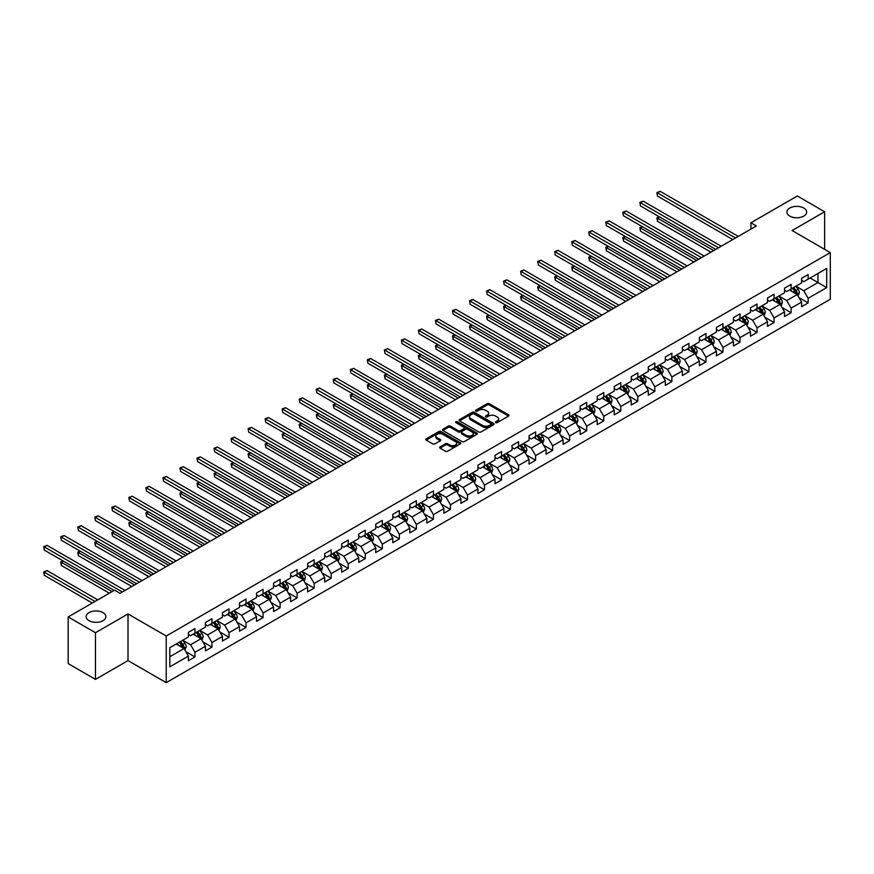 <?xml version="1.0" encoding="UTF-8"?>
<svg xmlns="http://www.w3.org/2000/svg" width="874" height="874" viewBox="0 0 874 874"><rect width="100%" height="100%" fill="white"/><g stroke="black" fill="none" stroke-linecap="round" stroke-linejoin="round"><path stroke-width="1.31" d="M495.678 422.634A1.06 0.612 0 0 0 497.175 422.634L508.559 416.057A1.519 0.874 0 0 0 509.007 415.445A1.519 0.874 0 0 0 508.559 414.822L489.276 403.69A1.519 0.874 0 0 0 487.124 403.69L475.74 410.256A1.06 0.612 0 0 0 477.237 411.13L478.712 410.277A4.851 2.797 0 0 1 485.573 410.277L487.179 411.206A4.851 2.797 0 0 1 488.599 413.183A4.851 2.797 0 0 1 487.179 415.161L485.704 416.013A1.06 0.612 0 0 0 487.211 416.876L488.686 416.035A4.851 2.797 0 0 1 495.536 416.035L497.153 416.964A4.851 2.797 0 0 1 498.573 418.941A4.851 2.797 0 0 1 497.153 420.918L495.678 421.771A1.06 0.612 0 0 0 495.678 422.634L495.678 421.771M103.012 612.619A9.887 5.703 0 0 0 92.24 611.374A9.887 5.703 0 0 0 86.144 616.651A9.887 5.703 0 0 0 89.039 620.682A9.887 5.703 0 0 0 99.8 621.917A9.887 5.703 0 0 0 105.907 616.651A9.887 5.703 0 0 0 103.012 612.619M803.763 208.034A9.887 5.703 0 0 0 793.002 206.799A9.887 5.703 0 0 0 786.895 212.065A9.887 5.703 0 0 0 789.79 216.107A9.887 5.703 0 0 0 800.562 217.342A9.887 5.703 0 0 0 806.658 212.065A9.887 5.703 0 0 0 803.763 208.034M440.081 446.876A1.519 0.874 0 0 0 439.633 447.499A1.519 0.874 0 0 0 440.081 448.111L445.489 451.235A1.519 0.874 0 0 0 447.63 451.235L460.281 443.937A1.519 0.874 0 0 0 460.729 443.315A1.519 0.874 0 0 0 460.281 442.703L440.988 431.559A1.519 0.874 0 0 0 438.846 431.559L426.195 438.868A1.519 0.874 0 0 0 425.758 439.48A1.519 0.874 0 0 0 426.195 440.103L432.739 443.872A1.519 0.874 0 0 0 434.881 443.872L440.288 440.747A1.519 0.874 0 0 0 440.736 440.135A1.519 0.874 0 0 0 440.288 439.513L437.055 437.645A4.053 2.338 0 0 1 435.864 435.984A4.053 2.338 0 0 1 438.366 433.821A4.053 2.338 0 0 1 442.779 434.334L455.485 441.665A4.053 2.338 0 0 1 456.676 443.315A4.053 2.338 0 0 1 454.174 445.478A4.053 2.338 0 0 1 449.749 444.975L447.63 443.752A1.519 0.874 0 0 0 445.489 443.752L440.081 446.876L440.081 448.111M128.008 613.941L95.474 632.721L68.183 616.968L68.183 663.617L95.474 679.371L128.008 660.591L166.224 682.649L166.224 635.999L128.008 613.941L128.008 660.591M824.619 249.33L824.619 211.759L792.084 230.539L830.3 252.608L166.224 635.999M824.619 211.759L797.328 195.995L750.919 222.783L750.919 229.086M68.183 616.968L114.581 590.169L120.044 593.326L756.381 225.94L750.919 222.783M478.821 431.996A1.519 0.874 0 0 0 480.962 431.996L493.613 424.698A1.519 0.874 0 0 0 494.05 424.076A1.519 0.874 0 0 0 493.613 423.453L474.32 412.32A1.519 0.874 0 0 0 472.178 412.32L459.527 419.618A1.519 0.874 0 0 0 459.09 420.241A1.519 0.874 0 0 0 459.527 420.853L478.821 431.996M456.261 422.863A1.06 0.612 0 0 1 457.331 423.016L476.931 434.323L464.302 441.621A1.519 0.874 0 0 1 462.16 441.621L442.867 430.478L442.867 429.243A1.519 0.874 0 0 0 442.419 429.855A1.519 0.874 0 0 0 442.867 430.478M442.867 429.243L448.275 426.119A1.519 0.874 0 0 1 450.416 426.119L458.249 430.631A1.519 0.874 0 0 0 460.39 430.631L463.974 428.555A1.519 0.874 0 0 0 464.422 427.943A1.519 0.874 0 0 0 463.974 427.32L455.835 422.623A1.06 0.612 0 0 1 457.331 421.749L476.942 433.078A1.519 0.874 0 0 1 477.39 433.701A1.519 0.874 0 0 1 476.942 434.312L476.942 433.078M166.224 682.649L830.3 299.258L830.3 252.608M185.823 651.665L194.946 656.931L194.946 652.332L205.423 646.279L205.423 650.879L211.978 647.099L211.978 642.499L222.455 636.447L222.455 641.046L229.01 637.266L229.01 632.656L239.498 626.614L239.498 631.214L246.042 627.434L246.042 622.823L256.53 616.771L256.53 621.381L263.074 617.59L263.074 612.991L273.562 606.938L273.562 611.549L280.106 607.758L280.106 603.158L290.594 597.106L290.594 601.705L297.138 597.925L297.138 593.326L307.626 587.273L307.626 591.873L314.181 588.093L314.181 583.493L324.658 577.441L324.658 582.04L331.213 578.26L331.213 573.661L341.69 567.608L341.69 572.208L348.245 568.428L348.245 563.828L358.722 557.776L358.722 562.375L365.277 558.595L365.277 553.985L375.754 547.932L375.754 552.543L382.309 548.763L382.309 544.152L392.787 538.1L392.787 542.71L399.342 538.919L399.342 534.32L409.819 528.267L409.819 532.867L416.374 529.087L416.374 524.487L426.862 518.435L426.862 523.034L433.406 519.254L433.406 514.655L443.894 508.602L443.894 513.202L450.438 509.422L450.438 504.822L460.926 498.77L460.926 503.369L467.47 499.589L467.47 494.99L477.958 488.937L477.958 493.537L484.502 489.757L484.502 485.146L494.99 479.105L494.99 483.704L501.545 479.924L501.545 475.314L512.022 469.262L512.022 473.872L518.577 470.081L518.577 465.481L529.054 459.429L529.054 464.039L535.609 460.248L535.609 455.649L546.086 449.597L546.086 454.196L552.641 450.416L552.641 445.816L563.118 439.764L563.118 444.363L569.673 440.583L569.673 435.984L580.15 429.932L580.15 434.531L586.705 430.751L586.705 426.151L597.182 420.099L597.182 424.698L603.737 420.918L603.737 416.319L614.225 410.267L614.225 414.866L620.769 411.086L620.769 406.476L631.257 400.423L631.257 405.033L637.801 401.253L637.801 396.643L648.289 390.591L648.289 395.201L654.834 391.41L654.834 386.811L665.322 380.758L665.322 385.358L671.866 381.577L671.866 376.978L682.354 370.926L682.354 375.525L688.909 371.745L688.909 367.146L699.386 361.093L699.386 365.693L705.941 361.912L705.941 357.313L716.418 351.261L716.418 355.86L722.973 352.08L722.973 347.481L733.45 341.428L733.45 346.028L740.005 342.247L740.005 337.637L750.482 331.596L750.482 336.195L757.037 332.415L757.037 327.805L767.514 321.752L767.514 326.363L774.069 322.572L774.069 317.972L784.546 311.92L784.546 316.53L791.101 312.739L791.101 308.14L801.589 302.087L801.589 306.687L808.133 302.907L808.133 298.307L826.695 287.59L826.695 268.427L817.966 273.475L817.966 282.542L826.695 287.59M194.946 656.931L188.391 660.711L188.391 656.112L169.829 666.829L169.829 647.667L188.391 636.949L188.391 632.35L194.946 628.559L194.946 633.169L205.423 627.117L205.423 622.506L211.978 618.726L211.978 623.326L222.455 617.284L222.455 612.674L229.01 608.894L229.01 613.493L239.498 607.441L239.498 602.841L246.042 599.061L246.042 603.661L256.53 597.608L256.53 593.009L263.074 589.229L263.074 593.828L273.562 587.776L273.562 583.176L280.106 579.396L280.106 583.996L290.594 577.943L290.594 573.344L297.138 569.564L297.138 574.163L307.626 568.111L307.626 563.511L314.181 559.721L314.181 564.331L324.658 558.278L324.658 553.679L331.213 549.888L331.213 554.498L341.69 548.446L341.69 543.836L348.245 540.056L348.245 544.655L358.722 538.602L358.722 534.003L365.277 530.223L365.277 534.822L375.754 528.77L375.754 524.171L382.309 520.391L382.309 524.99L392.787 518.938L392.787 514.338L399.342 510.558L399.342 515.157L409.819 509.105L409.819 504.506L416.374 500.726L416.374 505.325L426.862 499.273L426.862 494.673L433.406 490.893L433.406 495.492L443.894 489.44L443.894 484.841L450.438 481.05L450.438 485.66L460.926 479.608L460.926 474.997L467.47 471.217L467.47 475.817L477.958 469.775L477.958 465.165L484.502 461.385L484.502 465.984L494.99 459.932L494.99 455.332L501.545 451.552L501.545 456.152L512.022 450.099L512.022 445.5L518.577 441.72L518.577 446.319L529.054 440.267L529.054 435.667L535.609 431.887L535.609 436.487L546.086 430.434L546.086 425.835L552.641 422.055L552.641 426.654L563.118 420.602L563.118 416.002L569.673 412.211L569.673 416.822L580.15 410.769L580.15 406.17L586.705 402.379L586.705 406.989L597.182 400.937L597.182 396.326L603.737 392.546L603.737 397.146L614.225 391.093L614.225 386.494L620.769 382.714L620.769 387.313L631.257 381.261L631.257 376.661L637.801 372.881L637.801 377.481L648.289 371.428L648.289 366.829L654.834 363.049L654.834 367.648L665.322 361.596L665.322 356.996L671.866 353.216L671.866 357.816L682.354 351.763L682.354 347.164L688.909 343.384L688.909 347.983L699.386 341.931L699.386 337.331L705.941 333.54L705.941 338.151L716.418 332.098L716.418 327.488L722.973 323.708L722.973 328.307L733.45 322.266L733.45 317.655L740.005 313.875L740.005 318.475L750.482 312.422L750.482 307.823L757.037 304.043L757.037 308.642L767.514 302.59L767.514 297.99L774.069 294.21L774.069 298.81L784.546 292.757L784.546 288.158L791.101 284.378L791.101 288.977L801.589 282.925L801.589 278.325L808.133 274.545L808.133 279.145L826.695 268.427M193.198 634.174L201.064 638.708L190.576 644.761L182.721 640.227M188.391 634.426L190.576 635.682L194.946 633.169M190.576 644.761L194.946 652.332M201.064 638.708L205.423 646.279M210.23 624.342L218.096 628.876L207.608 634.928L199.753 630.394M205.423 624.593L207.608 625.85L211.978 623.326M207.608 634.928L211.978 642.499M218.096 628.876L222.455 636.447M227.262 614.509L235.128 619.043L224.64 625.096L216.785 620.562M222.455 614.761L224.64 616.017L229.01 613.493M224.64 625.096L229.01 632.656M235.128 619.043L239.498 626.614M244.294 604.677L252.16 609.211L241.672 615.263L233.817 610.718M239.498 604.928L241.672 606.185L246.042 603.661M241.672 615.263L246.042 622.823M252.16 609.211L256.53 616.771M261.326 594.833L269.192 599.378L258.715 605.431L250.849 600.886M256.53 595.085L258.715 596.352L263.074 593.828M258.715 605.431L263.074 612.991M269.192 599.378L273.562 606.938M278.358 585.001L286.224 589.546L275.747 595.598L267.881 591.053M273.562 585.252L275.747 586.52L280.106 583.996M275.747 595.598L280.106 603.158M286.224 589.546L290.594 597.106M295.401 575.168L303.256 579.713L292.779 585.766L284.913 581.221M290.594 575.42L292.779 576.687L297.138 574.163M292.779 585.766L297.138 593.326M303.256 579.713L307.626 587.273M312.433 565.336L320.288 569.87L309.811 575.922L301.945 571.388M307.626 565.587L309.811 566.844L314.181 564.331M309.811 575.922L314.181 583.493M320.288 569.87L324.658 577.441M329.465 555.503L337.32 560.037L326.843 566.09L318.977 561.556M324.658 555.755L326.843 557.011L331.213 554.498M326.843 566.09L331.213 573.661M337.32 560.037L341.69 567.608M346.497 545.671L354.352 550.205L343.875 556.257L336.009 551.723M341.69 545.922L343.875 547.179L348.245 544.655M343.875 556.257L348.245 563.828M354.352 550.205L358.722 557.776M363.529 535.838L371.395 540.372L360.907 546.425L353.041 541.891M358.722 536.09L360.907 537.346L365.277 534.822M360.907 546.425L365.277 553.985M371.395 540.372L375.754 547.932M380.561 525.995L388.427 530.54L377.939 536.592L370.084 532.048M375.754 526.257L377.939 527.514L382.309 524.99M377.939 536.592L382.309 544.152M388.427 530.54L392.787 538.1M397.594 516.163L405.46 520.707L394.972 526.76L387.116 522.215M392.787 516.414L394.972 517.681L399.342 515.157M394.972 526.76L399.342 534.32M405.46 520.707L409.819 528.267M414.626 506.33L422.492 510.875L412.004 516.927L404.149 512.383M409.819 506.581L412.004 507.849L416.374 505.325M412.004 516.927L416.374 524.487M422.492 510.875L426.862 518.435M431.658 496.498L439.524 501.042L429.036 507.084L421.181 502.55M426.862 496.749L429.036 498.016L433.406 495.492M429.036 507.084L433.406 514.655M439.524 501.042L443.894 508.602M448.69 486.665L456.556 491.199L446.079 497.251L438.213 492.718M443.894 486.916L446.079 488.173L450.438 485.66M446.079 497.251L450.438 504.822M456.556 491.199L460.926 498.77M465.722 476.833L473.588 481.366L463.111 487.419L455.245 482.885M460.926 477.084L463.111 478.34L467.47 475.817M463.111 487.419L467.47 494.99M473.588 481.366L477.958 488.937M482.765 467L490.62 471.534L480.143 477.586L472.277 473.053M477.958 467.251L480.143 468.508L484.502 465.984M480.143 477.586L484.502 485.146M490.62 471.534L494.99 479.105M499.797 457.168L507.652 461.701L497.175 467.754L489.309 463.209M494.99 457.419L497.175 458.675L501.545 456.152M497.175 467.754L501.545 475.314M507.652 461.701L512.022 469.262M516.829 447.324L524.684 451.869L514.207 457.921L506.341 453.377M512.022 447.575L514.207 448.843L518.577 446.319M514.207 457.921L518.577 465.481M524.684 451.869L529.054 459.429M533.861 437.492L541.716 442.036L531.239 448.089L523.373 443.544M529.054 437.743L531.239 439.01L535.609 436.487M531.239 448.089L535.609 455.649M541.716 442.036L546.086 449.597M550.893 427.659L558.748 432.204L548.271 438.256L540.405 433.712M546.086 427.91L548.271 429.178L552.641 426.654M548.271 438.256L552.641 445.816M558.748 432.204L563.118 439.764M567.925 417.827L575.791 422.361L565.303 428.413L557.448 423.879M563.118 418.078L565.303 419.334L569.673 416.822M565.303 428.413L569.673 435.984M575.791 422.361L580.15 429.932M584.957 407.994L592.823 412.528L582.335 418.58L574.48 414.047M580.15 408.245L582.335 409.502L586.705 406.989M582.335 418.58L586.705 426.151M592.823 412.528L597.182 420.099M601.989 398.162L609.855 402.696L599.367 408.748L591.512 404.214M597.182 398.413L599.367 399.669L603.737 397.146M599.367 408.748L603.737 416.319M609.855 402.696L614.225 410.267M619.021 388.329L626.887 392.863L616.399 398.915L608.544 394.382M614.225 388.58L616.399 389.837L620.769 387.313M616.399 398.915L620.769 406.476M626.887 392.863L631.257 400.423M636.054 378.486L643.919 383.031L633.442 389.083L625.576 384.538M631.257 378.748L633.442 380.004L637.801 377.481M633.442 389.083L637.801 396.643M643.919 383.031L648.289 390.591M653.086 368.653L660.952 373.198L650.475 379.25L642.609 374.706M648.289 368.904L650.475 370.172L654.834 367.648M650.475 379.25L654.834 386.811M660.952 373.198L665.322 380.758M670.129 358.821L677.984 363.366L667.507 369.418L659.641 364.873M665.322 359.072L667.507 360.339L671.866 357.816M667.507 369.418L671.866 376.978M677.984 363.366L682.354 370.926M687.161 348.988L695.016 353.533L684.539 359.575L676.673 355.041M682.354 349.239L684.539 350.507L688.909 347.983M684.539 359.575L688.909 367.146M695.016 353.533L699.386 361.093M704.193 339.156L712.048 343.69L701.571 349.742L693.705 345.208M699.386 339.407L701.571 340.663L705.941 338.151M701.571 349.742L705.941 357.313M712.048 343.69L716.418 351.261M721.225 329.323L729.08 333.857L718.603 339.91L710.737 335.376M716.418 329.574L718.603 330.831L722.973 328.307M718.603 339.91L722.973 347.481M729.08 333.857L733.45 341.428M738.257 319.491L746.112 324.025L735.635 330.077L727.769 325.543M733.45 319.742L735.635 320.998L740.005 318.475M735.635 330.077L740.005 337.637M746.112 324.025L750.482 331.596M755.289 309.658L763.155 314.192L752.667 320.245L744.812 315.7M750.482 309.909L752.667 311.166L757.037 308.642M752.667 320.245L757.037 327.805M763.155 314.192L767.514 321.752M772.321 299.815L780.187 304.36L769.699 310.412L761.844 305.867M767.514 300.077L769.699 301.333L774.069 298.81M769.699 310.412L774.069 317.972M780.187 304.36L784.546 311.92M789.353 289.982L797.219 294.527L786.731 300.58L778.876 296.035M784.546 290.234L786.731 291.501L791.101 288.977M786.731 300.58L791.101 308.14M797.219 294.527L801.589 302.087M810.1 278.008L817.966 282.542L803.763 290.747L795.908 286.202M801.589 280.401L803.763 281.668L808.133 279.145M803.763 290.747L808.133 298.307M95.474 632.721L95.474 679.371M169.829 656.745L184.032 648.552L176.166 644.007M184.032 648.552L188.391 656.112M799.022 297.641L808.133 302.907M781.99 307.484L791.101 312.739M764.947 317.317L774.069 322.572M747.915 327.149L757.037 332.415M730.883 336.982L740.005 342.247M713.85 346.814L722.973 352.08M696.818 356.647L705.941 361.912M679.786 366.479L688.909 371.745M662.754 376.312L671.866 381.577M645.722 386.155L654.834 391.41M628.69 395.988L637.801 401.253M611.658 405.82L620.769 411.086M594.626 415.653L603.737 420.918M577.594 425.485L586.705 430.751M560.551 435.318L569.673 440.583M543.519 445.15L552.641 450.416M526.487 454.993L535.609 460.248M509.455 464.826L518.577 470.081M492.423 474.658L501.545 479.924M475.39 484.491L484.502 489.757M458.358 494.323L467.47 499.589M441.326 504.156L450.438 509.422M424.294 513.988L433.406 519.254M407.262 523.821L416.374 529.087M390.23 533.664L399.342 538.919M373.187 543.497L382.309 548.763M356.155 553.329L365.277 558.595M339.123 563.162L348.245 568.428M322.091 572.994L331.213 578.26M305.059 582.827L314.181 588.093M288.027 592.659L297.138 597.925M270.995 602.503L280.106 607.758M253.963 612.335L263.074 617.59M236.93 622.168L246.042 627.434M219.898 632L229.01 637.266M202.866 641.833L211.978 647.099M496.093 422.787L497.153 422.175A4.851 2.797 0 0 0 498.573 420.197L498.573 418.941M488.599 413.183L488.599 414.44A4.851 2.797 0 0 1 487.179 416.428L486.13 417.029M508.559 414.822L508.559 416.057L489.276 404.946A1.519 0.874 0 0 0 487.124 404.946L476.166 411.272M493.613 423.453L493.613 424.698L474.32 413.577A1.519 0.874 0 0 0 472.178 413.577L459.549 420.864M490.937 424.513A1.06 0.612 0 0 0 490.937 423.639L474.003 413.861A1.06 0.612 0 0 0 472.495 413.861L470.944 414.757A4.851 2.797 0 0 0 469.524 416.745A4.851 2.797 0 0 0 470.944 418.722L482.524 425.409A4.851 2.797 0 0 0 489.374 425.409L490.937 424.513L490.937 425.769A1.06 0.612 0 0 0 491.243 425.332L491.243 424.076M469.524 416.745L469.524 418.001A4.851 2.797 0 0 0 470.944 419.979L470.944 418.722M490.937 425.769L489.374 426.665A4.851 2.797 0 0 1 482.524 426.665L470.944 419.979M442.889 430.489L448.275 427.375L448.275 426.119M464.422 427.943L464.422 429.2A1.519 0.874 0 0 1 463.974 429.822L460.39 431.898A1.519 0.874 0 0 1 458.249 431.898L450.416 427.375A1.519 0.874 0 0 0 448.275 427.375M466.366 435.318A4.053 2.338 0 0 0 470.78 435.831A4.053 2.338 0 0 0 473.282 433.668A4.053 2.338 0 0 0 472.091 432.007L467.623 429.429A1.519 0.874 0 0 0 465.481 429.429L461.887 431.505A1.519 0.874 0 0 0 461.439 432.117A1.519 0.874 0 0 0 461.887 432.739L466.366 435.318L466.366 436.585A4.053 2.338 0 0 0 470.78 437.087A4.053 2.338 0 0 0 473.282 434.924L473.282 433.668M461.439 432.117L461.439 433.384A1.519 0.874 0 0 0 461.887 433.996L461.887 432.739M466.366 436.585L461.887 433.996M456.676 443.315L456.676 444.582A4.053 2.338 0 0 1 454.174 446.745A4.053 2.338 0 0 1 449.749 446.232L447.63 445.008A1.519 0.874 0 0 0 445.489 445.008L440.103 448.122M435.864 435.984L435.864 437.251A4.053 2.338 0 0 0 437.055 438.901L437.055 437.645M440.288 439.513L440.288 440.747L437.055 438.901M460.281 442.703L460.281 443.937L440.988 432.827A1.519 0.874 0 0 0 438.846 432.827L426.217 440.114M798.082 296.024L799.382 292.746A4.097 2.36 -120 0 0 798.071 289.261L795.821 286.257M791.888 291.446L790.358 289.403M659.564 216.949L657.488 218.139L657.488 221.297L710.955 252.16M792.434 288.212L794.684 291.217A4.097 2.36 60 0 1 795.853 293.675L797.164 292.921A4.097 2.36 -120 0 0 795.995 290.463L793.745 287.448M792.718 288.049L795.22 291.381A2.087 1.202 60 0 1 795.602 292.014L797.164 292.921M657.488 221.297L656.887 217.79L713.687 250.587M656.887 217.79L659.324 216.807M735.526 237.979L657.488 192.925L660.22 191.351L738.257 236.406M732.794 239.552L657.488 196.082L656.887 192.575L660.22 191.351M657.488 196.082L656.887 192.575M781.05 305.856L782.35 302.579A4.097 2.36 -120 0 0 781.039 299.094L778.789 296.089M774.856 301.279L773.326 299.236M642.532 226.781L640.456 227.972L640.456 231.129L693.923 261.992M775.402 298.045L777.652 301.049A4.097 2.36 60 0 1 778.821 303.507L780.132 302.754A4.097 2.36 -120 0 0 778.963 300.295L776.713 297.28M775.686 297.881L778.188 301.213A2.087 1.202 60 0 1 778.57 301.847L780.132 302.754M640.456 231.129L639.855 227.633L696.654 260.419M639.855 227.633L642.292 226.639M764.018 315.689L765.307 312.411A4.097 2.36 -120 0 0 764.007 308.926L761.757 305.922M757.824 311.122L756.294 309.068M625.5 236.614L623.424 237.804L623.424 240.962L676.891 271.836M758.37 307.877L760.62 310.882A4.097 2.36 60 0 1 761.789 313.34L763.1 312.586A4.097 2.36 -120 0 0 761.931 310.128L759.681 307.124M758.654 307.714L761.156 311.046A2.087 1.202 60 0 1 761.527 311.679L763.1 312.586M623.424 240.962L622.823 237.466L679.622 270.252M622.823 237.466L625.26 236.472M718.494 247.812L640.456 202.757L643.188 201.184L721.225 246.239M715.762 249.385L640.456 205.914L639.855 202.407L643.188 201.184M640.456 205.914L639.855 202.407M701.461 257.644L623.424 212.59L626.155 211.016L704.193 256.071M698.73 259.217L623.424 215.747L622.823 212.251L626.155 211.016M623.424 215.747L622.823 212.251M746.975 325.521L748.275 322.244A4.097 2.36 -120 0 0 746.975 318.759L744.724 315.754M740.791 320.955L739.262 318.912M608.468 246.446L606.392 247.648L606.392 250.794L659.859 281.668M741.338 317.71L743.588 320.714A4.097 2.36 60 0 1 744.757 323.183L746.068 322.419A4.097 2.36 -120 0 0 744.899 319.96L742.649 316.956M741.622 317.546L744.124 320.878A2.087 1.202 60 0 1 744.495 321.512L746.068 322.419M606.392 250.794L605.791 247.298L662.59 280.084M605.791 247.298L608.228 246.304M729.943 335.354L731.243 332.087A4.097 2.36 -120 0 0 729.943 328.602L727.681 325.587M723.759 330.787L722.23 328.744M591.436 256.279L589.36 257.48L589.36 260.627L642.827 291.501M724.306 327.542L726.556 330.547A4.097 2.36 60 0 1 727.725 333.016L729.036 332.262A4.097 2.36 -120 0 0 727.867 329.793L725.617 326.789M724.59 327.379L727.092 330.722A2.087 1.202 60 0 1 727.463 331.344L729.036 332.262M589.36 260.627L588.759 257.131L645.558 289.928M588.759 257.131L591.195 256.137M712.911 345.186L714.211 341.92A4.097 2.36 -120 0 0 712.911 338.435L710.649 335.419M706.727 340.62L705.198 338.577M574.404 266.111L572.328 267.313L572.328 270.459L625.795 301.333M707.274 337.375L709.524 340.39A4.097 2.36 60 0 1 710.693 342.848L712.004 342.095A4.097 2.36 -120 0 0 710.835 339.625L708.574 336.621M707.558 337.211L710.049 340.554A2.087 1.202 60 0 1 710.431 341.188L712.004 342.095M572.328 270.459L571.727 266.963L628.526 299.76M571.727 266.963L574.163 265.969M684.429 267.477L606.392 222.422L609.123 220.849L687.161 265.904M681.698 269.061L606.392 225.579L605.791 222.083L609.123 220.849M606.392 225.579L605.791 222.083M667.397 277.309L589.36 232.266L592.091 230.681L670.129 275.736M664.666 278.893L589.36 235.412L588.759 231.916L592.091 230.681M589.36 235.412L588.759 231.916M650.365 287.153L572.328 242.098L575.059 240.514L653.086 285.569M647.634 288.726L572.328 245.244L571.727 241.748L575.059 240.514M572.328 245.244L571.727 241.748M633.333 296.985L555.296 251.93L558.027 250.357L636.054 295.412M630.602 298.558L555.296 255.077L554.695 251.581L558.027 250.357M555.296 255.077L554.695 251.581M616.29 306.818L538.264 261.763L540.984 260.19L619.021 305.244M613.57 308.391L538.264 264.92L537.663 261.413L540.984 260.19M538.264 264.92L537.663 261.413M599.258 316.65L521.232 271.596L523.952 270.022L601.989 315.077M596.527 318.223L521.232 274.753L520.631 271.246L523.952 270.022M521.232 274.753L520.631 271.246M582.226 326.483L504.189 281.428L506.92 279.855L584.957 324.909M579.495 328.056L504.189 284.585L503.588 281.089L506.92 279.855M504.189 284.585L503.588 281.089M565.194 336.315L487.157 291.261L489.888 289.687L567.925 334.742M562.463 337.899L487.157 294.418L486.556 290.922L489.888 289.687M487.157 294.418L486.556 290.922M548.162 346.148L470.125 301.104L472.856 299.52L550.893 344.575M545.431 347.732L470.125 304.25L469.524 300.754L472.856 299.52M470.125 304.25L469.524 300.754M531.13 355.991L453.093 310.936L455.824 309.352L533.861 354.407M528.399 357.564L453.093 314.083L452.492 310.587L455.824 309.352M453.093 314.083L452.492 310.587M514.098 365.824L436.06 320.769L438.792 319.196L516.829 364.239M511.366 367.397L436.06 323.915L435.46 320.419L438.792 319.196M436.06 323.915L435.46 320.419M497.066 375.656L419.028 330.601L421.76 329.028L499.797 374.083M494.334 377.229L419.028 333.748L418.428 330.252L421.76 329.028M419.028 333.748L418.428 330.252M480.034 385.489L401.996 340.434L404.728 338.861L482.765 383.915M477.302 387.062L401.996 343.591L401.395 340.084L404.728 338.861M401.996 343.591L401.395 340.084M463.002 395.321L384.964 350.266L387.695 348.693L465.722 393.748M460.27 396.894L384.964 353.424L384.363 349.917L387.695 348.693M384.964 353.424L384.363 349.917M445.969 405.154L367.932 360.099L370.663 358.526L448.69 403.58M443.238 406.727L367.932 363.256L367.331 359.76L370.663 358.526M367.932 363.256L367.331 359.76M428.926 414.986L350.9 369.931L353.62 368.358L431.658 413.413M426.206 416.57L350.9 373.089L350.299 369.593L353.62 368.358M350.9 373.089L350.299 369.593M411.894 424.819L333.868 379.775L336.588 378.191L414.626 423.245M409.163 426.403L333.868 382.921L333.267 379.425L336.588 378.191M333.868 382.921L333.267 379.425M394.862 434.662L316.825 389.607L319.556 388.023L397.594 433.078M392.131 436.235L316.825 392.754L316.224 389.258L319.556 388.023M316.825 392.754L316.224 389.258M377.83 444.495L299.793 399.44L302.524 397.867L380.561 442.91M375.099 446.068L299.793 402.586L299.192 399.09L302.524 397.867M299.793 402.586L299.192 399.09M695.879 355.019L697.179 351.752A4.097 2.36 -120 0 0 695.879 348.267L693.617 345.263M689.695 350.452L688.166 348.409M557.372 275.944L555.296 277.145L555.296 280.292L608.763 311.166M690.231 347.207L692.492 350.223A4.097 2.36 60 0 1 693.661 352.681L694.972 351.927A4.097 2.36 -120 0 0 693.803 349.469L691.542 346.454M690.526 347.044L693.016 350.387A2.087 1.202 60 0 1 693.399 351.02L694.972 351.927M555.296 280.292L554.695 276.796L611.494 309.593M554.695 276.796L557.131 275.813M678.847 364.851L680.147 361.585A4.097 2.36 -120 0 0 678.836 358.1L676.585 355.095M672.663 360.285L671.123 358.242M540.34 285.776L538.264 286.978L538.264 290.135L591.731 320.998M673.199 357.051L675.46 360.055A4.097 2.36 60 0 1 676.629 362.513L677.94 361.76A4.097 2.36 -120 0 0 676.771 359.301L674.51 356.286M673.483 356.876L675.984 360.219A2.087 1.202 60 0 1 676.367 360.853L677.94 361.76M538.264 290.135L537.663 286.628L594.462 319.425M537.663 286.628L540.099 285.645M661.815 374.695L663.115 371.417A4.097 2.36 -120 0 0 661.804 367.932L659.553 364.928M655.62 370.117L654.091 368.074M523.297 295.62L521.232 296.81L521.232 299.968L574.699 330.831M656.166 366.883L658.428 369.888A4.097 2.36 60 0 1 659.597 372.346L660.908 371.592A4.097 2.36 -120 0 0 659.728 369.134L657.477 366.119M656.45 366.719L658.952 370.052A2.087 1.202 60 0 1 659.335 370.685L660.908 371.592M521.232 299.968L520.631 296.461L577.419 329.258M520.631 296.461L523.056 295.478M644.783 384.527L646.083 381.25A4.097 2.36 -120 0 0 644.772 377.765L642.521 374.76M638.588 379.95L637.059 377.907M506.264 305.452L504.189 306.643L504.189 309.8L557.667 340.663M639.134 376.716L641.385 379.72A4.097 2.36 60 0 1 642.565 382.178L643.876 381.425A4.097 2.36 -120 0 0 642.696 378.966L640.445 375.962M639.418 376.552L641.92 379.884A2.087 1.202 60 0 1 642.303 380.518L643.876 381.425M504.189 309.8L503.588 306.304L560.387 339.09M503.588 306.304L506.024 305.31M627.75 394.36L629.051 391.082A4.097 2.36 -120 0 0 627.74 387.597L625.489 384.593M621.556 389.793L620.027 387.75M489.232 315.285L487.157 316.475L487.157 319.633L540.624 350.507M622.102 386.548L624.353 389.553A4.097 2.36 60 0 1 625.533 392.022L626.833 391.257A4.097 2.36 -120 0 0 625.664 388.799L623.413 385.795M622.386 386.384L624.888 389.717A2.087 1.202 60 0 1 625.271 390.35L626.833 391.257M487.157 319.633L486.556 316.137L543.355 348.923M486.556 316.137L488.992 315.143M610.718 404.192L612.019 400.915A4.097 2.36 -120 0 0 610.707 397.441L608.457 394.425M604.524 399.626L602.994 397.583M472.2 325.117L470.125 326.319L470.125 329.465L523.592 360.339M605.07 396.381L607.321 399.385A4.097 2.36 60 0 1 608.49 401.854L609.801 401.09A4.097 2.36 -120 0 0 608.632 398.631L606.381 395.627M605.354 396.217L607.856 399.549A2.087 1.202 60 0 1 608.238 400.183L609.801 401.09M470.125 329.465L469.524 325.969L526.323 358.755M469.524 325.969L471.96 324.975M593.686 414.025L594.986 410.758A4.097 2.36 -120 0 0 593.675 407.273L591.425 404.258M587.492 409.458L585.962 407.415M455.168 334.95L453.093 336.151L453.093 339.298L506.559 370.172M588.038 406.213L590.289 409.229A4.097 2.36 60 0 1 591.458 411.687L592.769 410.933A4.097 2.36 -120 0 0 591.6 408.464L589.349 405.46M588.322 406.049L590.824 409.393A2.087 1.202 60 0 1 591.206 410.026L592.769 410.933M453.093 339.298L452.492 335.802L509.291 368.599M452.492 335.802L454.928 334.808M576.654 423.857L577.943 420.591A4.097 2.36 -120 0 0 576.643 417.106L574.393 414.09M570.46 419.291L568.93 417.248M438.136 344.782L436.06 345.984L436.06 349.13L489.527 380.004M571.006 416.046L573.257 419.061A4.097 2.36 60 0 1 574.426 421.519L575.737 420.765A4.097 2.36 -120 0 0 574.568 418.296L572.317 415.292M571.29 415.882L573.792 419.225A2.087 1.202 60 0 1 574.163 419.859L575.737 420.765M436.06 349.13L435.46 345.634L492.259 378.431M435.46 345.634L437.896 344.651M559.611 433.69L560.911 430.423A4.097 2.36 -120 0 0 559.611 426.938L557.361 423.934M553.428 429.123L551.898 427.08M421.104 354.615L419.028 355.816L419.028 358.974L472.495 389.837M553.974 425.878L556.225 428.894A4.097 2.36 60 0 1 557.394 431.352L558.704 430.598A4.097 2.36 -120 0 0 557.536 428.14L555.285 425.125M554.258 425.714L556.76 429.058A2.087 1.202 60 0 1 557.131 429.691L558.704 430.598M419.028 358.974L418.428 355.467L475.227 388.264M418.428 355.467L420.864 354.483M542.579 443.522L543.879 440.256A4.097 2.36 -120 0 0 542.579 436.771L540.318 433.766M536.396 438.956L534.866 436.913M404.072 364.447L401.996 365.649L401.996 368.806L455.463 399.669M536.942 435.722L539.192 438.726A4.097 2.36 60 0 1 540.361 441.184L541.672 440.43A4.097 2.36 -120 0 0 540.503 437.972L538.253 434.957M537.226 435.558L539.728 438.89A2.087 1.202 60 0 1 540.099 439.524L541.672 440.43M401.996 368.806L401.395 365.299L458.195 398.096M401.395 365.299L403.832 364.316M525.547 453.366L526.847 450.088A4.097 2.36 -120 0 0 525.547 446.603L523.286 443.599M519.364 448.788L517.834 446.745M387.04 374.291L384.964 375.481L384.964 378.639L438.431 409.502M519.91 445.554L522.16 448.559A4.097 2.36 60 0 1 523.329 451.017L524.64 450.263A4.097 2.36 -120 0 0 523.471 447.805L521.21 444.79M520.194 445.39L522.685 448.723A2.087 1.202 60 0 1 523.067 449.356L524.64 450.263M384.964 378.639L384.363 375.143L441.162 407.929M384.363 375.143L386.8 374.148M508.515 463.198L509.815 459.921A4.097 2.36 -120 0 0 508.515 456.436L506.254 453.431M502.332 458.632L500.802 456.578M370.008 384.123L367.932 385.314L367.932 388.471L421.399 419.334M502.867 455.387L505.128 458.391A4.097 2.36 60 0 1 506.297 460.849L507.608 460.095A4.097 2.36 -120 0 0 506.439 457.637L504.178 454.633M503.162 455.223L505.653 458.555A2.087 1.202 60 0 1 506.035 459.189L507.608 460.095M367.932 388.471L367.331 384.975L424.13 417.761M367.331 384.975L369.768 383.981M491.483 473.031L492.783 469.753A4.097 2.36 -120 0 0 491.472 466.268L489.222 463.264M485.299 468.464L483.759 466.421M352.976 393.956L350.9 395.157L350.9 398.304L404.367 429.178M485.835 465.219L488.096 468.224A4.097 2.36 60 0 1 489.265 470.693L490.576 469.928A4.097 2.36 -120 0 0 489.407 467.47L487.146 464.465M486.119 465.055L488.621 468.388A2.087 1.202 60 0 1 489.003 469.021L490.576 469.928M350.9 398.304L350.299 394.808L407.098 427.594M350.299 394.808L352.735 393.813M474.451 482.863L475.751 479.597A4.097 2.36 -120 0 0 474.44 476.112L472.189 473.096M468.256 478.297L466.727 476.254M335.933 403.788L333.868 404.99L333.868 408.136L387.335 439.01M468.803 475.052L471.064 478.056A4.097 2.36 60 0 1 472.233 480.525L473.544 479.771A4.097 2.36 -120 0 0 472.364 477.302L470.114 474.298M469.087 474.888L471.589 478.231A2.087 1.202 60 0 1 471.971 478.854L473.544 479.771M333.868 408.136L333.267 404.64L390.055 437.437M333.267 404.64L335.692 403.646M457.419 492.696L458.719 489.429A4.097 2.36 -120 0 0 457.408 485.944L455.157 482.929M451.224 488.129L449.695 486.086M318.901 413.621L316.825 414.822L316.825 417.969L370.303 448.843M451.771 484.884L454.021 487.9A4.097 2.36 60 0 1 455.201 490.358L456.512 489.604A4.097 2.36 -120 0 0 455.332 487.135L453.082 484.13M452.055 484.72L454.556 488.063A2.087 1.202 60 0 1 454.939 488.697L456.512 489.604M316.825 417.969L316.224 414.473L373.023 447.269M316.224 414.473L318.66 413.478M440.387 502.528L441.687 499.262A4.097 2.36 -120 0 0 440.376 495.776L438.125 492.772M434.192 497.962L432.663 495.919M301.869 423.453L299.793 424.655L299.793 427.801L353.26 458.675M434.739 494.717L436.989 497.732A4.097 2.36 60 0 1 438.169 500.19L439.48 499.436A4.097 2.36 -120 0 0 438.3 496.967L436.05 493.963M435.023 494.553L437.524 497.896A2.087 1.202 60 0 1 437.907 498.53L439.48 499.436M299.793 427.801L299.192 424.305L355.991 457.102M299.192 424.305L301.628 423.322M423.355 512.361L424.655 509.094A4.097 2.36 -120 0 0 423.344 505.609L421.093 502.605M417.16 507.794L415.631 505.751M284.837 433.286L282.761 434.487L282.761 437.645L336.228 468.508M417.706 504.56L419.957 507.565A4.097 2.36 60 0 1 421.126 510.023L422.437 509.269A4.097 2.36 -120 0 0 421.268 506.811L419.017 503.795M417.991 504.385L420.492 507.728A2.087 1.202 60 0 1 420.875 508.362L422.437 509.269M282.761 437.645L282.16 434.138L338.959 466.935M282.16 434.138L284.596 433.154M406.323 522.204L407.623 518.927A4.097 2.36 -120 0 0 406.312 515.442L404.061 512.437M400.128 517.627L398.599 515.584M267.805 443.129L265.729 444.32L265.729 447.477L319.196 478.34M400.674 514.393L402.925 517.397A4.097 2.36 60 0 1 404.094 519.855L405.405 519.101A4.097 2.36 -120 0 0 404.236 516.643L401.985 513.628M400.958 514.229L403.46 517.561A2.087 1.202 60 0 1 403.843 518.195L405.405 519.101M265.729 447.477L265.128 443.97L321.927 476.767M265.128 443.97L267.564 442.987M389.291 532.037L390.58 528.759A4.097 2.36 -120 0 0 389.28 525.274L387.029 522.27M383.096 527.459L381.567 525.416M250.772 452.961L248.697 454.152L248.697 457.31L302.164 488.173M383.642 524.225L385.893 527.23A4.097 2.36 60 0 1 387.062 529.688L388.373 528.934A4.097 2.36 -120 0 0 387.204 526.476L384.953 523.471M383.926 524.061L386.428 527.393A2.087 1.202 60 0 1 386.8 528.027L388.373 528.934M248.697 457.31L248.096 453.814L304.895 486.599M248.096 453.814L250.532 452.819M372.248 541.869L373.548 538.592A4.097 2.36 -120 0 0 372.248 535.106L369.997 532.102M366.064 537.302L364.534 535.259M233.74 462.794L231.665 463.985L231.665 467.142L285.132 498.016M366.61 534.058L368.861 537.062A4.097 2.36 60 0 1 370.03 539.531L371.341 538.766A4.097 2.36 -120 0 0 370.172 536.308L367.921 533.304M366.894 533.894L369.396 537.226A2.087 1.202 60 0 1 369.768 537.86L371.341 538.766M231.665 467.142L231.064 463.646L287.863 496.432M231.064 463.646L233.5 462.652M360.798 454.327L282.761 409.272L285.492 407.699L363.529 452.754M358.067 455.9L282.761 412.43L282.16 408.923L285.492 407.699M282.761 412.43L282.16 408.923M343.766 464.16L265.729 419.105L268.46 417.532L346.497 462.586M341.035 465.733L265.729 422.262L265.128 418.755L268.46 417.532M265.729 422.262L265.128 418.755M326.734 473.992L248.697 428.937L251.428 427.364L329.465 472.419M324.003 475.565L248.697 432.095L248.096 428.599L251.428 427.364M248.697 432.095L248.096 428.599M309.702 483.825L231.665 438.77L234.396 437.197L312.433 482.251M306.971 485.409L231.665 441.927L231.064 438.431L234.396 437.197M231.665 441.927L231.064 438.431M355.215 551.702L356.516 548.424A4.097 2.36 -120 0 0 355.215 544.95L352.954 541.935M349.032 547.135L347.502 545.092M216.708 472.626L214.633 473.828L214.633 476.975L268.1 507.849M349.578 543.89L351.829 546.895A4.097 2.36 60 0 1 352.998 549.364L354.309 548.599A4.097 2.36 -120 0 0 353.14 546.141L350.889 543.136M349.862 543.726L352.364 547.058A2.087 1.202 60 0 1 352.735 547.692L354.309 548.599M214.633 476.975L214.032 473.479L270.831 506.264M214.032 473.479L216.468 472.484M338.183 561.534L339.483 558.268A4.097 2.36 -120 0 0 338.183 554.782L335.922 551.767M332 556.967L330.47 554.924M199.676 482.459L197.6 483.661L197.6 486.807L251.067 517.681M332.546 553.723L334.797 556.738A4.097 2.36 60 0 1 335.966 559.196L337.277 558.442A4.097 2.36 -120 0 0 336.108 555.973L333.846 552.969M332.83 553.559L335.321 556.902A2.087 1.202 60 0 1 335.703 557.536L337.277 558.442M197.6 486.807L197 483.311L253.799 516.108M197 483.311L199.436 482.317M321.151 571.367L322.451 568.1A4.097 2.36 -120 0 0 321.151 564.615L318.89 561.6M314.968 566.8L313.438 564.757M182.644 492.291L180.568 493.493L180.568 496.64L234.035 527.514M315.503 563.555L317.765 566.571A4.097 2.36 60 0 1 318.934 569.029L320.245 568.275A4.097 2.36 -120 0 0 319.076 565.806L316.814 562.801M315.798 563.391L318.289 566.734A2.087 1.202 60 0 1 318.671 567.368L320.245 568.275M180.568 496.64L179.968 493.144L236.767 525.94M179.968 493.144L182.404 492.16M304.119 581.199L305.419 577.933A4.097 2.36 -120 0 0 304.108 574.447L301.858 571.443M297.936 576.632L296.395 574.589M165.612 502.124L163.536 503.326L163.536 506.483L217.003 537.346M298.471 573.388L300.732 576.403A4.097 2.36 60 0 1 301.901 578.861L303.212 578.107A4.097 2.36 -120 0 0 302.043 575.649L299.782 572.634M298.755 573.224L301.257 576.567A2.087 1.202 60 0 1 301.639 577.201L303.212 578.107M163.536 506.483L162.935 502.976L219.735 535.773M162.935 502.976L165.372 501.993M287.087 591.032L288.387 587.765A4.097 2.36 -120 0 0 287.076 584.28L284.826 581.276M280.904 586.465L279.363 584.422M148.569 511.956L146.504 513.158L146.504 516.316L199.971 547.179M281.439 583.231L283.7 586.236A4.097 2.36 60 0 1 284.869 588.694L286.18 587.94A4.097 2.36 -120 0 0 285 585.482L282.75 582.466M281.723 583.067L284.225 586.399A2.087 1.202 60 0 1 284.607 587.033L286.18 587.94M146.504 516.316L145.903 512.809L202.692 545.605M145.903 512.809L148.329 511.825M270.055 600.875L271.355 597.597A4.097 2.36 -120 0 0 270.044 594.112L267.794 591.108M263.861 596.297L262.331 594.254M131.537 521.8L129.461 522.991L129.461 526.148L182.939 557.011M264.407 593.064L266.657 596.068A4.097 2.36 60 0 1 267.837 598.526L269.148 597.772A4.097 2.36 -120 0 0 267.968 595.314L265.718 592.299M264.691 592.9L267.193 596.232A2.087 1.202 60 0 1 267.575 596.866L269.148 597.772M129.461 526.148L128.86 522.652L185.659 555.438M128.86 522.652L131.297 521.658M253.023 610.707L254.323 607.43A4.097 2.36 -120 0 0 253.012 603.945L250.762 600.941M246.829 606.141L245.299 604.087M114.505 531.632L112.429 532.823L112.429 535.981L165.896 566.844M247.375 602.896L249.625 605.901A4.097 2.36 60 0 1 250.805 608.359L252.116 607.605A4.097 2.36 -120 0 0 250.936 605.147L248.686 602.142M247.659 602.732L250.161 606.064A2.087 1.202 60 0 1 250.543 606.698L252.116 607.605M112.429 535.981L111.828 532.485L168.627 565.27M111.828 532.485L114.265 531.49M235.991 620.54L237.291 617.263A4.097 2.36 -120 0 0 235.98 613.777L233.729 610.773M229.796 615.973L228.267 613.93M97.473 541.465L95.397 542.667L95.397 545.813L148.864 576.687M230.343 612.729L232.593 615.733A4.097 2.36 60 0 1 233.762 618.202L235.073 617.437A4.097 2.36 -120 0 0 233.904 614.979L231.654 611.975M230.627 612.565L233.129 615.897A2.087 1.202 60 0 1 233.511 616.531L235.073 617.437M95.397 545.813L94.796 542.317L151.595 575.103M94.796 542.317L97.233 541.323M292.67 493.657L214.633 448.613L217.364 447.029L295.401 492.084M289.939 495.241L214.633 451.76L214.032 448.264L217.364 447.029M214.633 451.76L214.032 448.264M275.638 503.5L197.6 458.446L200.332 456.862L278.358 501.916M272.906 505.074L197.6 461.592L197 458.096L200.332 456.862M197.6 461.592L197 458.096M258.606 513.333L180.568 468.278L183.3 466.705L261.326 511.749M255.874 514.906L180.568 471.425L179.968 467.929L183.3 466.705M180.568 471.425L179.968 467.929M241.563 523.165L163.536 478.111L166.257 476.538L244.294 521.592M238.842 524.739L163.536 481.257L162.935 477.761L166.257 476.538M163.536 481.257L162.935 477.761M224.531 532.998L146.504 487.943L149.225 486.37L227.262 531.425M221.799 534.571L146.504 491.101L145.903 487.594L149.225 486.37M146.504 491.101L145.903 487.594M207.499 542.83L129.461 497.776L132.192 496.203L210.23 541.257M204.767 544.404L129.461 500.933L128.86 497.426L132.192 496.203M129.461 500.933L128.86 497.426M190.466 552.663L112.429 507.608L115.16 506.035L193.198 551.09M187.735 554.236L112.429 510.766L111.828 507.27L115.16 506.035M112.429 510.766L111.828 507.27M173.434 562.495L95.397 517.441L98.128 515.868L176.166 560.922M170.703 564.08L95.397 520.598L94.796 517.102L98.128 515.868M95.397 520.598L94.796 517.102M218.959 630.373L220.259 627.106A4.097 2.36 -120 0 0 218.948 623.621L216.697 620.606M212.764 625.806L211.235 623.763M80.441 551.297L78.365 552.499L78.365 555.646L131.832 586.52M213.311 622.561L215.561 625.566A4.097 2.36 60 0 1 216.73 628.035L218.041 627.27A4.097 2.36 -120 0 0 216.872 624.812L214.622 621.807M213.595 622.397L216.097 625.74A2.087 1.202 60 0 1 216.479 626.363L218.041 627.27M78.365 555.646L77.764 552.149L134.563 584.946M77.764 552.149L80.2 551.155M156.402 572.328L78.365 527.284L81.096 525.7L159.134 570.755M153.671 573.912L78.365 530.431L77.764 526.935L81.096 525.7M78.365 530.431L77.764 526.935M201.927 640.205L203.216 636.938A4.097 2.36 -120 0 0 201.916 633.453L199.665 630.438M195.732 635.638L194.203 633.595M63.409 561.13L61.333 562.332L61.333 565.478L109.337 593.195M196.279 632.394L198.529 635.409A4.097 2.36 60 0 1 199.698 637.867L201.009 637.113A4.097 2.36 -120 0 0 199.84 634.644L197.59 631.64M196.563 632.23L199.064 635.573A2.087 1.202 60 0 1 199.436 636.206L201.009 637.113M61.333 565.478L60.732 561.982L112.069 591.622M60.732 561.982L63.168 560.988M139.37 582.171L61.333 537.117L64.064 535.533L142.101 580.587M136.639 583.745L61.333 540.263L60.732 536.767L64.064 535.533M61.333 540.263L60.732 536.767M184.884 650.038L186.184 646.771A4.097 2.36 -120 0 0 184.884 643.286L182.633 640.271M178.7 645.471L177.171 643.428M97.768 599.881L47.032 570.591L44.301 572.164L44.301 575.311L92.305 603.038M179.246 642.226L181.497 645.241A4.097 2.36 60 0 1 182.666 647.7L183.977 646.946A4.097 2.36 -120 0 0 182.808 644.477L180.557 641.472M179.531 642.062L182.032 645.405A2.087 1.202 60 0 1 182.404 646.039L183.977 646.946M44.301 575.311L43.7 571.814L95.037 601.454M43.7 571.814L47.032 570.591M122.338 592.004L44.301 546.949L47.032 545.376L125.069 590.42M114.144 590.42L44.301 550.096L43.7 546.6L47.032 545.376M44.301 550.096L43.7 546.6M497.153 422.175L497.153 420.918M485.704 416.876L485.704 416.013M487.179 416.428L487.179 415.161M475.74 411.13L475.74 410.256M487.124 404.946L487.124 403.69M489.276 404.946L489.276 403.69M459.527 420.853L459.527 419.618M472.178 413.577L472.178 412.32M474.32 413.577L474.32 412.32M482.524 426.665L482.524 425.409M489.374 426.665L489.374 425.409M450.416 427.375L450.416 426.119M458.249 431.898L458.249 430.631M460.39 431.898L460.39 430.631M463.974 429.822L463.974 428.555M457.331 423.016L457.331 421.749M445.489 445.008L445.489 443.752M447.63 445.008L447.63 443.752M449.749 446.232L449.749 444.975M426.195 440.103L426.195 438.868M438.846 432.827L438.846 431.559M440.988 432.827L440.988 431.559M796.815 294.287L799.349 292.823M795.995 290.463L798.071 289.261M793.089 292.145L794.684 291.217M779.783 304.13L782.317 302.655M778.963 300.295L781.039 299.094M776.057 301.978L777.652 301.049M762.751 313.963L765.285 312.499M761.931 310.128L764.007 308.926M759.025 311.81L760.62 310.882M745.719 323.795L748.253 322.331M744.899 319.96L746.975 318.759M741.993 321.643L743.588 320.714M728.676 333.628L731.221 332.164M727.867 329.793L729.943 328.602M724.95 331.475L726.556 330.547M711.644 343.46L714.189 341.996M710.835 339.625L712.911 338.435M707.918 341.308L709.524 340.39M694.611 353.293L697.157 351.829M693.803 349.469L695.879 348.267M690.886 351.14L692.492 350.223M677.579 363.125L680.125 361.661M676.771 359.301L678.836 358.1M673.854 360.973L675.46 360.055M660.547 372.958L663.082 371.494M659.728 369.134L661.804 367.932M656.822 370.816L658.428 369.888M643.515 382.801L646.05 381.326M642.696 378.966L644.772 377.765M639.79 380.649L641.385 379.72M626.483 392.634L629.018 391.17M625.664 388.799L627.74 387.597M622.758 390.481L624.353 389.553M609.451 402.466L611.986 401.002M608.632 398.631L610.707 397.441M605.726 400.314L607.321 399.385M592.419 412.299L594.954 410.835M591.6 408.464L593.675 407.273M588.694 410.146L590.289 409.229M575.387 422.131L577.922 420.667M574.568 418.296L576.643 417.106M571.662 419.979L573.257 419.061M558.355 431.964L560.889 430.5M557.536 428.14L559.611 426.938M554.629 429.811L556.225 428.894M541.312 441.796L543.857 440.332M540.503 437.972L542.579 436.771M537.586 439.655L539.192 438.726M524.28 451.639L526.825 450.165M523.471 447.805L525.547 446.603M520.554 449.487L522.16 448.559M507.248 461.472L509.793 460.008M506.439 457.637L508.515 456.436M503.522 459.32L505.128 458.391M490.216 471.304L492.761 469.841M489.407 467.47L491.472 466.268M486.49 469.152L488.096 468.224M473.184 481.137L475.718 479.673M472.364 477.302L474.44 476.112M469.458 478.985L471.064 478.056M456.152 490.969L458.686 489.506M455.332 487.135L457.408 485.944M452.426 488.817L454.021 487.9M439.119 500.802L441.654 499.338M438.3 496.967L440.376 495.776M435.394 498.65L436.989 497.732M422.087 510.635L424.622 509.171M421.268 506.811L423.344 505.609M418.362 508.482L419.957 507.565M405.055 520.467L407.59 519.003M404.236 516.643L406.312 515.442M401.33 518.326L402.925 517.397M388.023 530.31L390.558 528.836M387.204 526.476L389.28 525.274M384.298 528.158L385.893 527.23M370.991 540.143L373.526 538.679M370.172 536.308L372.248 535.106M367.266 537.991L368.861 537.062M353.948 549.975L356.494 548.511M353.14 546.141L355.215 544.95M350.223 547.823L351.829 546.895M336.916 559.808L339.462 558.344M336.108 555.973L338.183 554.782M333.191 557.656L334.797 556.738M319.884 569.64L322.43 568.176M319.076 565.806L321.151 564.615M316.159 567.488L317.765 566.571M302.852 579.473L305.397 578.009M302.043 575.649L304.108 574.447M299.127 577.321L300.732 576.403M285.82 589.305L288.354 587.841M285 585.482L287.076 584.28M282.094 587.164L283.7 586.236M268.788 599.149L271.322 597.674M267.968 595.314L270.044 594.112M265.062 596.997L266.657 596.068M251.756 608.981L254.29 607.506M250.936 605.147L253.012 603.945M248.03 606.829L249.625 605.901M234.724 618.814L237.258 617.35M233.904 614.979L235.98 613.777M230.998 616.662L232.593 615.733M217.692 628.646L220.226 627.182M216.872 624.812L218.948 623.621M213.966 626.494L215.561 625.566M200.659 638.479L203.194 637.015M199.84 634.644L201.916 633.453M196.934 636.327L198.529 635.409M183.627 648.311L186.162 646.847M182.808 644.477L184.884 643.286M179.902 646.159L181.497 645.241"/></g></svg>

